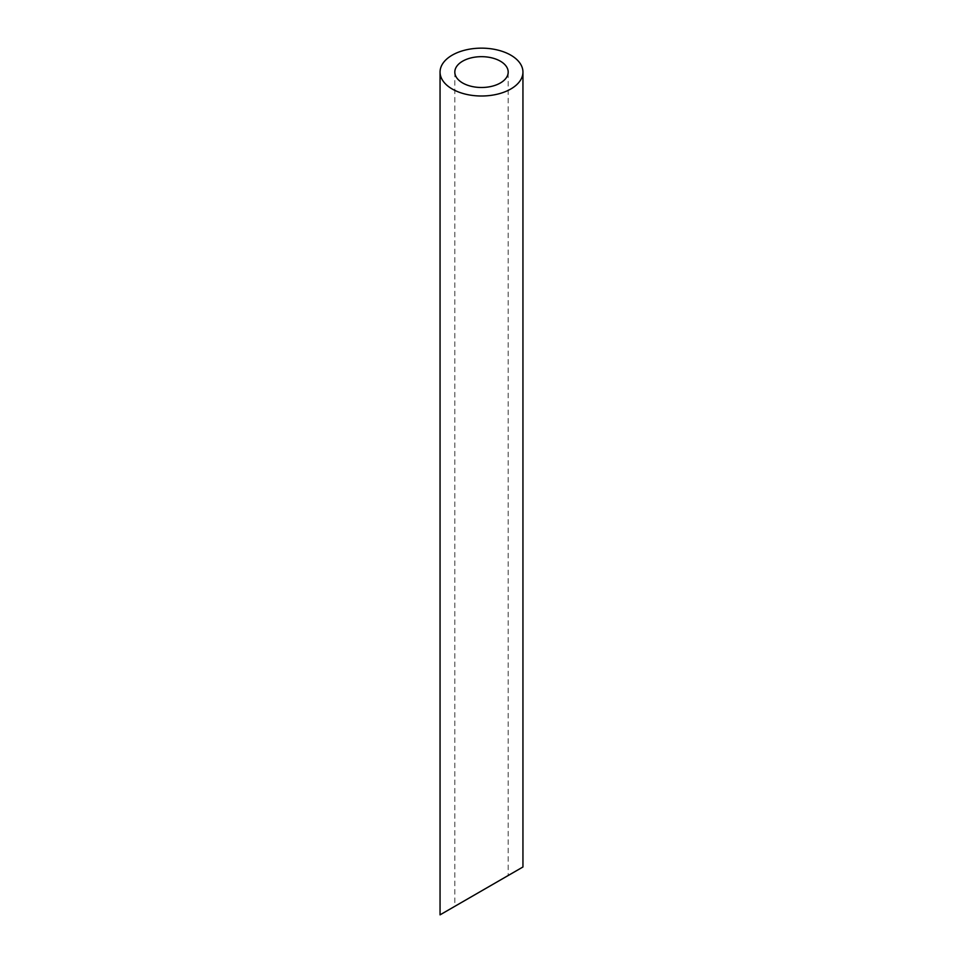 <?xml version="1.0" encoding="UTF-8"?>
<svg xmlns="http://www.w3.org/2000/svg" width="963" height="963" viewBox="0 0 963 963"><rect width="100%" height="100%" fill="white"/><g stroke="black" fill="none" stroke-linecap="round" stroke-linejoin="round"><path stroke-width="0.72" stroke-dasharray="4.82 3.61" d="M454.813 72.081L454.813 906.327L508.187 875.511L508.187 72.081M440.055 914.85L522.945 866.989"/><path stroke-width="1.44" d="M462.625 82.974A26.687 15.408 0 0 0 491.72 86.321A26.687 15.408 0 0 0 508.187 72.081A26.687 15.408 0 0 0 481.5 56.673A26.687 15.408 0 0 0 454.813 72.081A26.687 15.408 0 0 0 462.625 82.974M508.187 875.511L454.813 906.327M452.189 88.993A41.445 23.931 0 0 0 497.365 94.181A41.445 23.931 0 0 0 522.945 72.081A41.445 23.931 0 0 0 481.5 48.15A41.445 23.931 0 0 0 440.055 72.081A41.445 23.931 0 0 0 452.189 88.993M522.945 72.081L522.945 866.989L440.055 914.85L440.055 72.081"/></g></svg>
